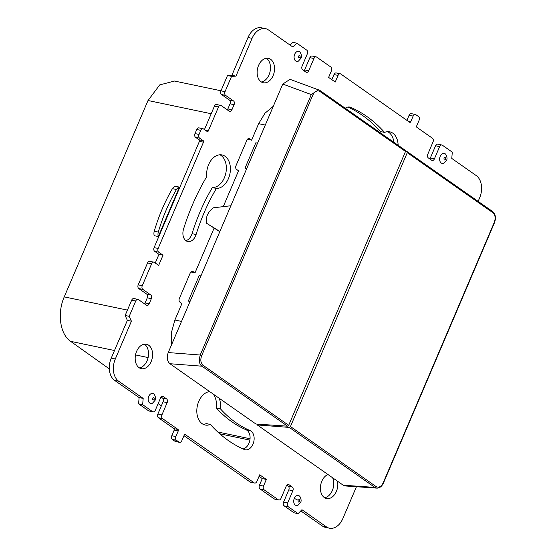 <?xml version="1.0" encoding="UTF-8"?>
<svg xmlns="http://www.w3.org/2000/svg" width="556" height="556" viewBox="0 0 556 556"><rect width="100%" height="100%" fill="white"/><g stroke="black" fill="none" stroke-linecap="round" stroke-linejoin="round"><path stroke-width="0.83" d="M444.029 158.175C445.231 156.966 445.759 157.334 445.613 159.287C444.411 160.503 443.883 160.128 444.029 158.175M440.206 156.299A5.122 3.496 -78.2 0 1 445.794 154.38C447.17 157.105 447.399 159.085 446.482 160.323L443.966 163.11A5.122 3.496 -78.2 0 1 440.248 161.879A5.122 3.496 -78.2 0 1 440.206 156.299M298.489 56.156C298.35 58.116 298.878 58.484 300.08 57.275C300.226 55.322 299.698 54.947 298.489 56.156M294.673 54.279A5.122 3.496 101.8 0 0 294.715 59.86A5.122 3.496 101.8 0 0 298.433 61.097L300.949 58.304C301.866 57.066 301.637 55.086 300.261 52.361A5.122 3.496 101.8 0 0 294.673 54.279M299.705 501.373C299.851 499.413 299.323 499.045 298.12 500.254C297.974 502.214 298.502 502.582 299.705 501.373M299.886 496.459A5.122 3.496 101.8 0 0 294.298 498.378A5.122 3.496 101.8 0 0 294.339 503.958A5.122 3.496 101.8 0 0 298.058 505.189L300.574 502.402C301.491 501.164 301.262 499.184 299.886 496.459M154.172 399.354C152.969 400.563 152.434 400.195 152.58 398.242C153.79 397.026 154.318 397.401 154.172 399.354M152.525 403.176A5.122 3.496 -78.2 0 1 148.806 401.939A5.122 3.496 -78.2 0 1 148.765 396.358A5.122 3.496 -78.2 0 1 154.346 394.44C155.722 397.172 155.951 399.145 155.041 400.383L152.525 403.176M393.926 142.343A17.014 11.606 101.8 0 0 388.734 132.307A17.014 11.606 101.8 0 0 387.664 131.668M398.138 145.29A17.014 11.606 101.8 0 0 392.8 133.162A17.014 11.606 101.8 0 0 389.749 131.821A17.014 11.606 101.8 0 0 384.557 132.404L380.499 131.557A180.068 122.806 101.8 0 0 362.561 115.467A180.068 122.806 101.8 0 0 347.861 107.065M345.29 108.246A9.925 6.769 -78.2 0 1 349.759 107.072A9.925 6.769 -78.2 0 1 350.662 107.357A180.068 122.806 -78.2 0 1 366.619 116.322A180.068 122.806 -78.2 0 1 384.557 132.404M261.327 81.968A12.475 8.507 101.8 0 0 269.055 74.796A12.475 8.507 101.8 0 0 266.289 58.276M258.561 65.448A12.475 8.507 -78.2 0 1 268.395 58.331A12.475 8.507 -78.2 0 1 273.114 75.644A12.475 8.507 -78.2 0 1 263.28 82.761A12.475 8.507 -78.2 0 1 258.561 65.448M216.409 188.415A17.014 11.606 101.8 0 0 228.46 178.552A17.014 11.606 101.8 0 0 222.025 154.943A17.014 11.606 101.8 0 0 208.611 164.639A17.014 11.606 101.8 0 0 206.776 176.565A180.068 122.806 -78.2 0 0 192.459 204.81A180.068 122.806 -78.2 0 0 183.543 229.093A9.925 6.769 -78.2 0 0 187.789 241.526A9.925 6.769 -78.2 0 0 196.101 234.528A160.218 109.268 -78.2 0 1 204.031 212.927A160.218 109.268 -78.2 0 1 216.409 188.415L212.35 187.56A17.014 11.606 101.8 0 0 224.402 177.698A17.014 11.606 101.8 0 0 219.933 154.783M212.35 187.56A160.218 109.268 101.8 0 0 199.972 212.072A160.218 109.268 101.8 0 0 192.042 233.68A9.925 6.769 -78.2 0 1 185.857 240.637M144.331 344.192A12.475 8.507 -78.2 0 1 147.104 360.712A12.475 8.507 -78.2 0 1 139.375 367.884M151.162 361.567A12.475 8.507 101.8 0 0 146.443 344.247A12.475 8.507 101.8 0 0 136.609 351.364A12.475 8.507 101.8 0 0 141.328 368.677A12.475 8.507 101.8 0 0 151.162 361.567M324.6 497.724A12.475 8.507 101.8 0 0 332.328 490.552A12.475 8.507 101.8 0 0 332.634 477.785M337.506 481.204A12.475 8.507 -78.2 0 1 336.387 491.407A12.475 8.507 -78.2 0 1 326.553 498.517A12.475 8.507 -78.2 0 1 321.834 481.204A12.475 8.507 -78.2 0 1 327.929 474.49M209.675 391.598A17.014 11.606 101.8 0 0 197.456 405.414A17.014 11.606 101.8 0 0 202.155 423.693A17.014 11.606 101.8 0 0 205.199 425.027A17.014 11.606 101.8 0 0 210.39 424.443A180.068 122.806 -78.2 0 0 228.328 440.533A180.068 122.806 -78.2 0 0 244.292 449.491A9.925 6.769 -78.2 0 0 245.189 449.776A9.925 6.769 -78.2 0 0 253.689 442.117A9.925 6.769 -78.2 0 0 250.151 430.636A160.218 109.268 -78.2 0 1 235.952 422.657A160.218 109.268 -78.2 0 1 220.378 408.778L216.312 407.93A17.014 11.606 101.8 0 0 213.066 393.968M216.312 407.93A160.218 109.268 101.8 0 0 231.894 421.809A160.218 109.268 101.8 0 0 246.093 429.781A9.925 6.769 -78.2 0 1 249.915 439.914A9.925 6.769 -78.2 0 1 243.028 448.935M220.378 408.778A17.014 11.606 101.8 0 0 219.168 398.249M210.39 424.443L206.332 423.596A17.014 11.606 101.8 0 1 203.225 424.332M171.38 345.213L171.443 332.516L174.89 320.034L181.923 303.541L179.942 302.151A2.836 1.932 -78.2 0 1 179.38 298.44L190.263 272.913A2.836 1.932 -78.2 0 1 192.501 271.293A2.836 1.932 -78.2 0 1 193.008 271.516L194.989 272.906L214.088 228.141M247.455 139.243L251.611 140.161L258.644 123.668L264.983 113.209L273.288 106.293M220.989 90.774L174.508 81.044L159.739 84.894L148.014 100.511L64.253 296.876C57.025 313.063 60.02 334.323 70.605 341.342L109.323 368.899M158.133 403.635L161.337 405.915M154.255 235.695L158.314 236.543L179.407 187.101L175.342 186.253A5.671 3.871 101.8 0 0 172.409 188.658A140.084 95.542 101.8 0 0 154.248 231.226A5.671 3.871 101.8 0 0 154.255 235.695M190.833 271.988L194.989 272.906M223.255 206.644L238.545 170.796L236.564 169.406A2.836 1.932 -78.2 0 1 236.001 165.695L246.885 140.161A2.836 1.932 -78.2 0 1 249.123 138.548A2.836 1.932 -78.2 0 1 249.63 138.771L248.567 138.548M175.849 436.571L178.247 430.956L174.188 430.108L171.79 435.723L175.849 436.571A2.836 1.932 101.8 0 0 176.419 440.282L179.06 442.138A2.836 1.932 101.8 0 0 179.567 442.361A2.836 1.932 101.8 0 0 181.805 440.748L184.203 435.126A1.133 0.771 -78.2 0 1 185.092 434.479A1.133 0.771 -78.2 0 1 185.294 434.57L254.148 482.83A2.836 1.932 101.8 0 0 254.655 483.053A2.836 1.932 101.8 0 0 256.886 481.44L259.721 474.803L266.331 479.439L262.272 478.591L259.443 485.228L263.502 486.076L266.331 479.439M176.419 440.282L172.353 439.435A2.836 1.932 -78.2 0 1 171.79 435.723M172.353 439.435L175.001 441.29L179.06 442.138M179.567 442.361L175.508 441.513A2.836 1.932 -78.2 0 1 175.001 441.29M183.98 435.647L250.082 481.982A2.836 1.932 -78.2 0 0 250.596 482.205L254.655 483.053M259.061 476.339L262.272 478.591M263.502 486.076A2.836 1.932 101.8 0 0 264.065 489.787L278.264 499.74L274.205 498.892L260.006 488.939A2.836 1.932 -78.2 0 1 259.443 485.228M278.264 499.74A2.836 1.932 101.8 0 0 278.771 499.962A2.836 1.932 101.8 0 0 281.009 498.35L286.236 486.097A2.836 1.932 -78.2 0 1 288.474 484.478A2.836 1.932 -78.2 0 1 288.981 484.7L292.289 487.021A2.836 1.932 -78.2 0 1 292.852 490.733L287.626 502.985A2.836 1.932 101.8 0 0 288.189 506.697L298.113 513.654L301.943 509.706L326.421 526.866A17.014 11.606 101.8 0 0 329.465 528.2A17.014 11.606 101.8 0 0 342.878 518.505L356.431 486.729M274.205 498.892A2.836 1.932 101.8 0 0 274.713 499.114L278.771 499.962M287.626 502.985L283.567 502.137L288.793 489.878A2.836 1.932 101.8 0 0 288.223 486.166L286.806 485.173M283.567 502.137A2.836 1.932 101.8 0 0 284.13 505.849L294.055 512.806L298.113 513.654M326.421 526.866L322.362 526.011L300.789 510.894M322.362 526.011A17.014 11.606 101.8 0 0 325.406 527.352L329.465 528.2M408.055 121.159L410.752 121.722L413.143 116.107A2.836 1.932 101.8 0 1 415.381 114.487A2.836 1.932 101.8 0 1 415.888 114.71L418.536 116.565A2.836 1.932 101.8 0 1 419.099 120.277L416.701 125.892A1.133 0.771 -78.2 0 0 416.93 127.38L432.45 138.256A2.836 1.932 -78.2 0 1 433.013 141.975L427.786 154.227A2.836 1.932 101.8 0 0 428.356 157.939L431.664 160.253A2.836 1.932 101.8 0 0 432.172 160.475A2.836 1.932 101.8 0 0 434.403 158.863L439.629 146.61A2.836 1.932 -78.2 0 1 441.867 144.991A2.836 1.932 -78.2 0 1 442.374 145.213L452.299 152.17L451.771 158.439L476.249 175.592A17.014 11.606 -78.2 0 1 479.64 197.866L478.146 201.376M439.629 146.61L435.57 145.762A2.836 1.932 -78.2 0 1 437.808 144.143L441.867 144.991M435.57 145.762L430.344 158.015A2.836 1.932 -78.2 0 1 429.774 158.933M406.909 120.353L409.084 115.252A2.836 1.932 -78.2 0 1 411.322 113.639L415.381 114.487M410.752 121.722A1.133 0.771 -78.2 0 1 409.855 122.369A1.133 0.771 -78.2 0 1 409.654 122.278L340.807 74.017A2.836 1.932 101.8 0 0 340.3 73.795A2.836 1.932 101.8 0 0 338.062 75.407L334.003 74.56A2.836 1.932 -78.2 0 1 336.234 72.947L340.3 73.795M331.828 79.661L334.003 74.56M304.083 70.827A2.836 1.932 101.8 0 0 304.653 69.903L309.88 57.65A2.836 1.932 101.8 0 1 312.118 56.038L316.176 56.886A2.836 1.932 101.8 0 1 316.684 57.108L330.883 67.061A2.836 1.932 101.8 0 1 331.445 70.772L328.617 77.409L335.233 82.045L338.062 75.407M316.176 56.886A2.836 1.932 101.8 0 0 313.938 58.505L308.712 70.758A2.836 1.932 -78.2 0 1 306.481 72.37A2.836 1.932 -78.2 0 1 305.974 72.148L302.666 69.834A2.836 1.932 -78.2 0 1 302.103 66.122L307.329 53.862A2.836 1.932 101.8 0 0 306.759 50.151L296.841 43.194L293.005 47.142L268.527 29.989A17.014 11.606 101.8 0 0 265.483 28.648A17.014 11.606 101.8 0 0 252.076 38.35L235.959 76.13L231.901 75.282L248.011 37.495L252.076 38.35M290.1 45.105L292.776 42.346L296.841 43.194M265.483 28.648L261.424 27.8A17.014 11.606 101.8 0 0 248.011 37.495M231.901 75.282L227.501 75.512L231.56 76.367L225.027 91.677A2.836 1.932 101.8 0 0 225.597 95.396L233.534 100.956A2.836 1.932 -78.2 0 1 234.097 104.667L231.921 109.775A2.836 1.932 -78.2 0 1 229.684 111.395A2.836 1.932 -78.2 0 1 229.176 111.172L221.239 105.605A2.836 1.932 -78.2 0 0 220.732 105.383A2.836 1.932 -78.2 0 0 218.494 106.995L208.278 130.959A1.133 0.771 -78.2 0 1 207.381 131.605A1.133 0.771 -78.2 0 1 207.179 131.515L203.538 128.964A2.836 1.932 101.8 0 0 203.03 128.742A2.836 1.932 101.8 0 0 200.799 130.354L199.055 134.441A2.836 1.932 101.8 0 0 199.618 138.152L195.559 137.304A2.836 1.932 -78.2 0 1 194.996 133.593L199.055 134.441M235.959 76.13L231.56 76.367M227.501 75.512L220.968 90.83A2.836 1.932 101.8 0 0 221.531 94.541L225.597 95.396M227.286 109.845A2.836 1.932 101.8 0 0 227.863 108.927L230.038 103.819A2.836 1.932 101.8 0 0 229.475 100.108L221.531 94.541M218.494 106.995L214.435 106.147A2.836 1.932 -78.2 0 1 216.673 104.535L220.732 105.383M214.435 106.147L204.434 129.59M200.799 130.354L196.741 129.506A2.836 1.932 -78.2 0 1 198.972 127.894L203.03 128.742M196.741 129.506L194.996 133.593M199.201 139.855L203.26 140.703A1.133 0.771 -78.2 0 1 203.482 142.19L199.423 141.342A1.133 0.771 101.8 0 0 199.201 139.855L195.559 137.304M203.26 140.703L199.618 138.152M199.423 141.342L154.095 247.615A2.836 1.932 -78.2 0 0 154.658 251.326L158.96 254.342L155.263 263.016M203.482 142.19L158.154 248.462A2.836 1.932 101.8 0 0 158.717 252.174L154.658 251.326M158.717 252.174L163.019 255.19L158.96 254.342M163.019 255.19L158.662 265.4L154.366 262.383A2.836 1.932 101.8 0 0 153.859 262.161A2.836 1.932 101.8 0 0 151.621 263.78L142.273 285.694A2.836 1.932 101.8 0 0 142.836 289.405L150.78 294.972L146.714 294.124A2.836 1.932 -78.2 0 1 147.284 297.835L145.102 302.944A2.836 1.932 -78.2 0 1 144.532 303.861M142.273 285.694L138.215 284.846L147.562 262.932A2.836 1.932 -78.2 0 1 149.8 261.313L153.859 262.161M138.215 284.846A2.836 1.932 101.8 0 0 138.778 288.557L146.714 294.124M118.699 381.256L114.64 380.408L139.118 397.561L143.177 398.416L118.699 381.256A17.014 11.606 -78.2 0 1 115.314 358.981L131.424 321.201L127.366 320.353L125.149 315.481L129.207 316.329L135.74 301.011A2.836 1.932 -78.2 0 1 137.978 299.399A2.836 1.932 -78.2 0 1 138.486 299.621L146.423 305.181A2.836 1.932 101.8 0 0 146.93 305.404A2.836 1.932 101.8 0 0 149.168 303.791L151.343 298.683A2.836 1.932 101.8 0 0 150.78 294.972M125.149 315.481L131.682 300.164A2.836 1.932 -78.2 0 1 133.913 298.544L137.978 299.399M131.424 321.201L129.207 316.329M127.366 320.353L111.249 358.133L115.314 358.981M114.64 380.408A17.014 11.606 -78.2 0 1 111.249 358.133M162.498 418.592L158.439 417.744L173.958 428.62L178.017 429.468L162.498 418.592A2.836 1.932 -78.2 0 1 161.935 414.88L167.161 402.627A2.836 1.932 101.8 0 0 166.598 398.909L163.29 396.595A2.836 1.932 101.8 0 0 162.783 396.372A2.836 1.932 101.8 0 0 160.545 397.985L155.319 410.238A2.836 1.932 -78.2 0 1 153.081 411.857L149.022 411.009A2.836 1.932 -78.2 0 1 148.515 410.787L138.59 403.83L139.118 397.561M138.59 403.83L142.656 404.678L143.177 398.416M153.081 411.857A2.836 1.932 -78.2 0 1 152.573 411.635L142.656 404.678M161.115 397.067L162.533 398.061A2.836 1.932 -78.2 0 1 163.103 401.773L157.876 414.025L161.935 414.88M158.439 417.744A2.836 1.932 -78.2 0 1 157.876 414.025M178.017 429.468A1.133 0.771 -78.2 0 1 178.247 430.956M174.188 430.108A1.133 0.771 101.8 0 0 173.958 428.62M251.611 140.161L249.63 138.771M179.407 187.101A5.671 3.871 101.8 0 0 176.467 189.506A140.084 95.542 101.8 0 0 158.307 232.074A5.671 3.871 101.8 0 0 158.314 236.543M257.546 143.198L255.843 142.76L245.015 168.134L246.364 169.413M246.788 168.426L245.015 168.134M200.924 275.943L199.222 275.505L188.394 300.886L190.166 301.171M189.742 302.158L188.394 300.886M405.512 151.447L405.352 150.349L319.776 90.364A1.133 0.799 125 0 1 319.936 91.462L405.512 151.447L288.696 425.312L287.535 426.181L201.967 366.195C199.333 364.527 198.749 360.802 200.209 355.02L201.675 355.652C200.195 359.878 200.681 363.11 203.128 365.334L288.696 425.312M203.128 365.334A1.133 0.799 -55 0 1 201.967 366.195L169.921 363.728L255.927 424.013L287.535 426.181M169.921 363.728L169.893 363.707C167.099 361.129 166.55 357.411 168.246 352.56L282.768 84.067L312.799 95.118C314.786 91.24 317.163 90.016 319.936 91.462M318.713 89.801L319.776 90.364A1.133 0.799 125 0 0 319.644 90.294L290.03 79.341L282.768 84.067M219.891 231.484L206.596 223.276L219.801 231.692M230.858 205.755L213.191 207.819C207.659 212.309 205.463 217.459 206.596 223.276M318.671 89.787L311.332 94.485L200.209 355.02L168.246 352.56M343.281 485.249L257.247 424.937L343.281 485.249L345.304 485.965L376.919 488.133C379.644 488.126 381.798 486.472 383.397 483.15L383.167 482.872C381.18 486.757 378.796 487.973 376.023 486.528L290.454 426.549L289.287 427.411L374.862 487.397L376.919 488.119M289.287 427.411L257.247 424.937L257.595 424.124M405.616 151.017L406.971 151.51L407.27 152.678L290.454 426.549M406.971 151.51L492.679 211.565A1.133 0.799 125 0 1 492.838 212.663L407.27 152.678M492.546 211.495A1.133 0.799 125 0 1 492.679 211.565C495.549 214.157 496.167 217.841 494.52 222.615L494.291 222.344C495.764 218.112 495.285 214.887 492.838 212.663M300.08 57.275L300.65 58.47M298.12 500.254L294.298 498.378M196.101 234.528L192.042 233.68M250.151 430.636L246.093 429.781M181.527 321.424L174.89 320.034M265.281 125.058L258.644 123.668M148.111 357.564L135.511 354.923M114.494 350.523L70.605 341.342M127.442 310.102L64.253 296.876M250.054 438.747L217.785 431.991M211.197 113.737L148.014 100.511M185.294 434.57L184.87 434.479M254.148 482.83L250.082 481.982M260.006 488.939L264.065 489.787M288.981 484.7L287.918 484.478M292.289 487.021L288.223 486.166M292.852 490.733L288.793 489.878M284.13 505.849L288.189 506.697M434.403 158.863L430.344 158.015M413.143 116.107L409.084 115.252M309.88 57.65L313.938 58.505M308.712 70.758L304.653 69.903M220.968 90.83L225.027 91.677M233.534 100.956L229.475 100.108M234.097 104.667L230.038 103.819M231.921 109.775L227.863 108.927M205.581 130.389L208.278 130.959M158.154 248.462L154.095 247.615M147.562 262.932L151.621 263.78M138.778 288.557L142.836 289.405M151.343 298.683L147.284 297.835M149.168 303.791L145.102 302.944M131.682 300.164L135.74 301.011M148.515 410.787L152.573 411.635M163.29 396.595L162.227 396.372M166.598 398.909L162.533 398.061M167.161 402.627L163.103 401.773M350.662 107.357L348.827 106.974M193.008 271.516L191.945 271.293M158.307 232.074L154.248 231.226M176.467 189.506L172.409 188.658M201.675 355.652L312.799 95.118M376.023 486.528A1.133 0.799 -55 0 1 374.862 487.397L343.254 485.228M383.167 482.872L494.291 222.344M219.794 433.805L249.88 440.102M494.52 222.615L383.397 483.15"/></g></svg>
